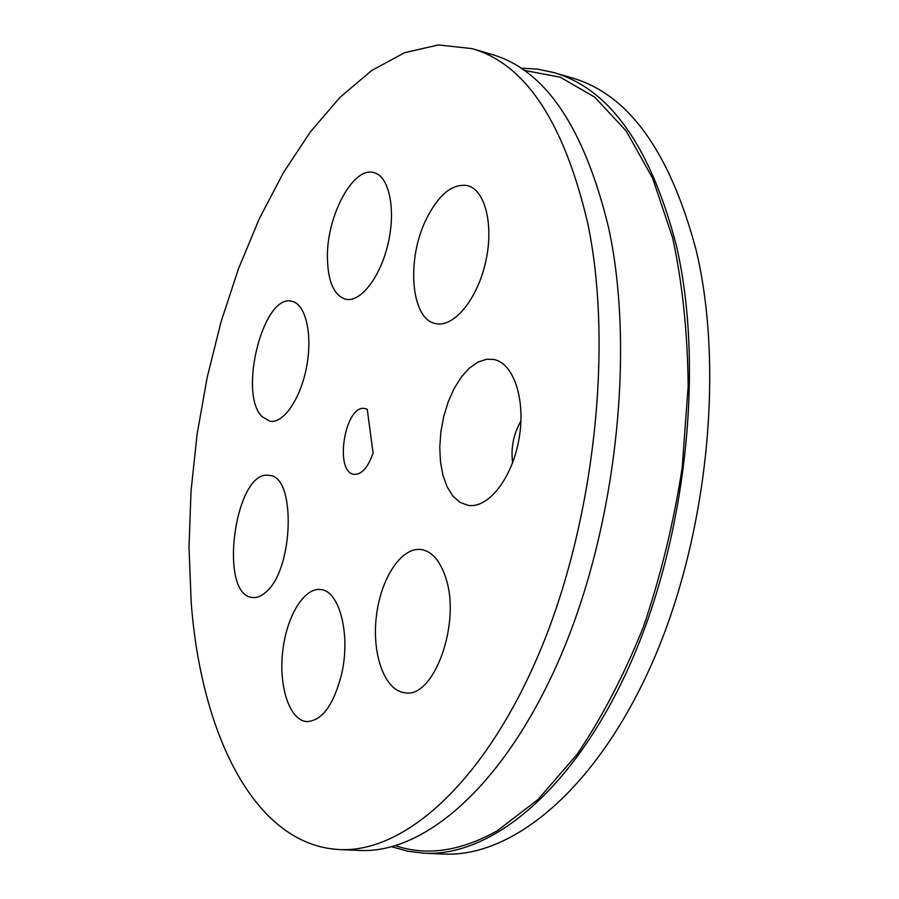 <?xml version="1.0" encoding="UTF-8"?>
<svg xmlns="http://www.w3.org/2000/svg" width="899" height="899" viewBox="0 0 899 899"><rect width="100%" height="100%" fill="white"/><g stroke="black" fill="none" stroke-linecap="round" stroke-linejoin="round"><path stroke-width="1.35" d="M341.598 674.171C333.63 705.119 322.011 720.931 306.728 721.605C289.703 720.324 278.757 687.196 282.623 652.213C286.23 617.186 303.761 587.429 320.55 589.542C339.305 590.317 350.936 634.424 341.598 674.171M445.623 577.484C461.434 622.636 434.037 698.658 405.078 692.781C384.839 691.005 371.804 654.674 376.321 616.725C380.524 578.742 401.269 546.738 421.226 549.536C431.913 551.312 440.049 560.628 445.623 577.484M520.948 420.957C513.475 434.093 510.711 447.994 512.644 462.659M486.584 359.252L493.652 359.443C513.689 362.926 526.027 399.774 518.981 439.094C512.205 478.459 488.101 508.856 468.087 505.339L460.018 502.361L452.961 496.136L447.208 487.022L442.993 475.47L440.488 462.041L439.768 447.32L440.847 431.969L443.69 416.63L448.151 401.988L454.074 388.649L461.198 377.22L469.222 368.242L477.818 362.14L486.584 359.252M426.272 219.154C438.566 194.645 452.231 183.441 467.278 185.554C485.235 189.588 494.18 225.391 485.505 262.575C477.066 299.828 453.647 327.719 435.869 323.606C410.888 319.842 406.011 259.789 426.272 219.154M327.405 257.485C326.629 216.12 353.105 166.158 373.793 172.586C388.93 175.912 396.054 208.501 388.312 242.629C380.771 276.813 360.679 302.761 345.71 299.255C333.945 295.49 327.843 281.567 327.405 257.485M262.081 416.642C237.932 393.571 263.429 293.141 291.827 301.3C305.491 303.705 312.751 333.787 306.728 366.118C300.895 398.493 283.5 423.878 269.914 421.238L262.081 416.642M265.688 592.261C261.249 596.228 256.9 597.97 252.63 597.509C217.491 595.498 235.145 467.997 269.385 475.47C296.265 475.728 293.782 570 265.688 592.261M373.085 453.006C368.073 467.502 361.769 474.616 354.161 474.335C333.664 472.537 345.07 403.662 365.05 408.562L367.253 409.303L373.085 453.006M191.172 602.139L189.004 547.266L191.037 490.899L197.139 433.981L207.175 377.411L220.985 322.078L238.426 268.88L259.283 218.772L283.354 172.765L310.346 131.939L339.889 97.485L371.512 70.628L404.617 52.693L438.42 44.95L471.997 48.602C525.297 63.795 563.864 121.938 587.688 223.042C613.601 346.284 594.351 523.038 539.142 653.247C483.887 783.759 403.482 853.106 339.339 849.555C253.934 845.094 200.994 732.955 191.172 602.139M471.997 48.602L491.348 54.277C545.277 69.672 584.406 127.669 608.735 228.267C635.233 350.857 616.287 526.353 560.897 655.596C505.463 785.153 424.407 854.005 359.476 850.42L339.339 849.555M520.768 68.167L537.254 69.066L553.582 72.516C609.455 88.54 650.337 146.031 676.217 244.989C704.513 365.511 686.521 536.95 630.615 663.125C574.652 789.592 491.607 856.859 424.272 853.218L407.708 851.218L391.807 846.757M553.582 72.516L571.966 77.91C628.39 94.103 669.766 151.448 696.084 249.922C724.897 369.826 707.176 540.074 651.134 665.339C595.037 790.906 511.43 857.713 443.409 854.05L424.272 853.218M523.915 70.336L560.246 77.179L594.835 97.227L626.176 130.973L652.64 178.227L672.666 237.954C682.442 283.354 687.611 332.697 688.184 386.008L682.184 467.783C673.632 522.993 660.731 575.989 643.459 626.76C624.063 675.048 601.925 717.604 577.046 754.43L537.872 799.661L497.293 830.732C460.794 851.241 426.856 856.241 395.493 845.723"/></g></svg>
